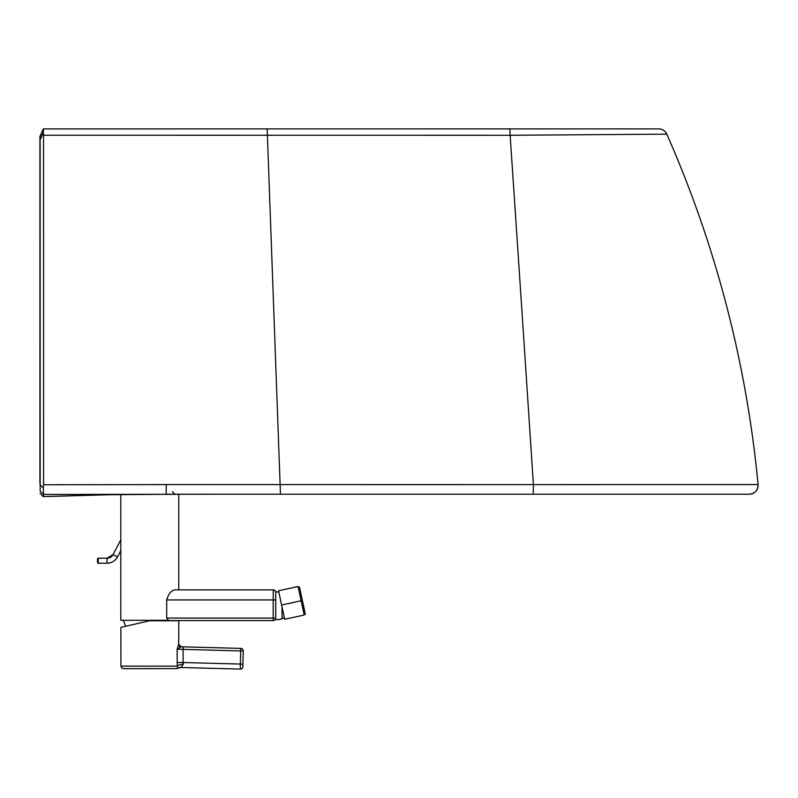 <?xml version="1.0" encoding="UTF-8"?>
<svg xmlns="http://www.w3.org/2000/svg" width="798" height="798" viewBox="0 0 798 798"><rect width="100%" height="100%" fill="white"/><g stroke="black" fill="none" stroke-linecap="round" stroke-linejoin="round"><path stroke-width="1.2" d="M172.378 491.718L174.892 494.221L110.593 494.71L43.311 496.615L94.872 495.029M40.129 139.8L43.331 132.687L43.541 135.231L510.122 135.271L666.829 134.164A8.818 8.818 90 0 0 658.759 128.897L43.501 128.897L40.1 136.458L40.169 491.199L43.561 494.441L222.143 494.221M533.004 494.221L749.322 494.221A8.818 8.818 90 0 0 758.1 484.576C746.439 362.881 716.015 246.073 666.829 134.164C665.173 130.812 662.49 129.057 658.759 128.897M533.264 494.221L749.322 494.221C755.068 493.573 757.99 490.361 758.1 484.576L533.383 484.605L533.264 494.221L166.144 494.221L166.263 484.586L533.383 484.605A1889.614 23.711 86.3 0 0 510.122 135.271L509.852 128.897M230.971 494.221L227.779 494.221M43.301 496.615L40.03 493.344L43.311 496.615L43.561 494.441M43.132 129.356L39.94 136.458L40.169 491.199M39.97 136.458L43.142 129.346L39.94 136.458L40.04 358.172L40.1 136.458M43.371 128.897L90.084 128.897M43.531 128.897L43.331 132.687M43.541 135.231L43.581 484.745L166.263 484.586M40.169 484.935L43.321 487.937L43.581 484.745M43.581 494.421L43.321 487.937M302.392 600.515L299.549 587.498L302.392 600.515L301.115 600.784L304.228 615.029L301.115 600.784L281.604 605.014L284.716 619.268L304.228 615.029C305.764 611.039 306.362 621.083 302.392 600.515L299.549 587.498L302.352 600.515L299.549 587.498L302.352 600.515L299.469 587.248L298.053 586.53L301.115 600.784L298.053 586.53L278.532 590.759L281.604 605.014L302.352 600.515L299.679 588.116L302.392 600.515M302.941 603.118L304.666 611.088L302.941 603.118M302.661 601.842L304.168 608.774L302.661 601.842M302.821 602.59L304.158 608.804L302.811 602.59M302.262 600.096L302.462 600.984M302.472 600.984L302.272 600.096M302.272 600.046L302.991 603.308L302.272 600.046M301.574 596.774L300.587 592.226L301.564 596.774M301.744 597.622L300.078 589.941L301.744 597.622M300.447 591.697L301.804 597.911L300.447 591.697M242.821 666.649A2.524 2.524 90 0 1 240.298 669.103L240.308 669.103A2.524 2.524 90 0 0 242.821 666.649L242.891 664.135L240.368 664.066L240.717 650.919L243.25 650.988L242.821 666.649A2.524 2.524 90 0 1 240.238 669.103L180.837 667.497A6.294 6.294 -88.6 0 0 180.817 667.497L183.36 664.126A6.294 1.975 -6.4 0 0 177.336 666.121L177.565 668.315A6.294 6.294 -88.6 0 1 180.817 667.497L176.488 668.634L123.421 668.664L122.044 668.255L120.907 666.14L177.336 666.121L177.166 662.52L183.111 662.52L183.101 649.363L240.717 650.919L240.797 648.395A2.524 2.524 90 0 1 243.24 650.988L243.25 650.988A2.524 2.524 -90 0 0 240.797 648.395L183.171 646.849L183.101 649.363L177.156 649.133L181.276 646.789L178.682 644.275L177.156 649.133L177.166 662.52M180.388 646.659A2.524 2.504 91.6 0 0 181.126 646.789A2.524 2.504 -88.5 0 1 178.682 644.275L178.832 620.764L149.505 620.774L120.887 627.368L120.907 666.14M181.266 646.789L240.797 648.395L181.116 646.789M183.36 664.126L183.111 662.52L240.368 664.066L240.308 669.103A2.524 2.524 90 0 1 240.238 669.103L180.837 667.497M120.797 494.551L120.797 620.315L168.468 620.315L166.702 618.071L166.702 599.936C168.578 593.572 171.49 590.211 175.44 589.862L178.752 589.862L178.752 494.341L138.762 494.341M282.053 618.749L282.033 606.959M149.745 620.585L273.255 620.585A2.524 2.524 -90 0 0 275.31 619.537A2.524 2.524 0 0 1 273.255 620.585M275.739 618.071L275.729 592.375A2.524 2.524 -90 0 0 273.205 589.862L273.195 618.071L275.719 618.071A2.524 2.524 90 0 1 273.195 620.585L273.195 618.071L166.702 618.071M178.752 589.862L273.245 589.862A2.524 2.524 -90 0 1 275.739 592.006A2.524 2.524 -90 0 0 273.245 589.862L175.44 589.862M120.797 550.66L117.515 556.904A11.83 11.83 90 0 1 107.042 563.228L107.042 558.191A6.793 6.793 90 0 0 113.057 554.56L107.042 558.191L98.244 558.191A0.628 0.628 -90 0 0 97.605 558.819L97.605 562.6A0.628 0.628 90 0 0 98.244 563.228L98.244 558.191C97.077 558.311 97.366 563.428 98.244 563.228L107.042 563.228C111.7 563.059 115.191 560.954 117.515 556.904L113.057 554.56L120.797 539.837M303.968 613.802L304.228 615.029M149.615 620.226L149.615 620.774L149.615 620.226M267.16 128.897L280.467 494.221M40.129 136.458L43.331 129.346M40.01 360.566L40.129 147.989A1874.711 1.127 90 0 1 40.169 473.074L40.159 482.341A10884.61 6.554 90 0 1 40.04 484.356A3.781 3.781 90 0 1 40.109 483.628M40.1 332.557A3.781 3.781 -177.8 0 1 40.109 332.407L40.159 331.928M40.08 382.102L40.109 421.992M40.07 371.728L39.94 147.989A1874.711 1.127 -90 0 0 39.91 473.074L39.91 482.341A10884.61 6.554 -90 0 0 40.04 484.356M39.94 382.102L39.97 423.269M243.25 650.988L242.891 664.135L243.24 650.988A2.524 2.524 0 0 0 240.797 648.395M275.719 599.936L166.702 599.936M280.198 494.221C281.514 494.221 281.514 494.221 280.198 494.221M165.874 494.221L168.308 494.221M40.119 141.984L40.09 483.778M40.07 360.566L40.09 426.85M40.09 428.187L40.139 431.728M40.149 431.778L40.159 432.336M40.109 422.741L40.109 423.249M40.109 340.965L40.109 341.793M39.97 431.459L39.96 141.974M40.159 432.865L39.97 431.509M39.97 340.965L39.97 341.594M39.98 342.252L39.99 382.102M242.891 664.135C243.181 667.567 242.313 669.223 240.308 669.103L240.308 669.103M275.739 592.006L274.851 590.44L273.245 589.862M275.25 619.527A13.855 13.855 0 0 0 284.347 617.612M278.801 592.046A13.855 13.855 0 0 0 275.699 592.016M123.301 620.315L125.605 626.28"/></g></svg>
